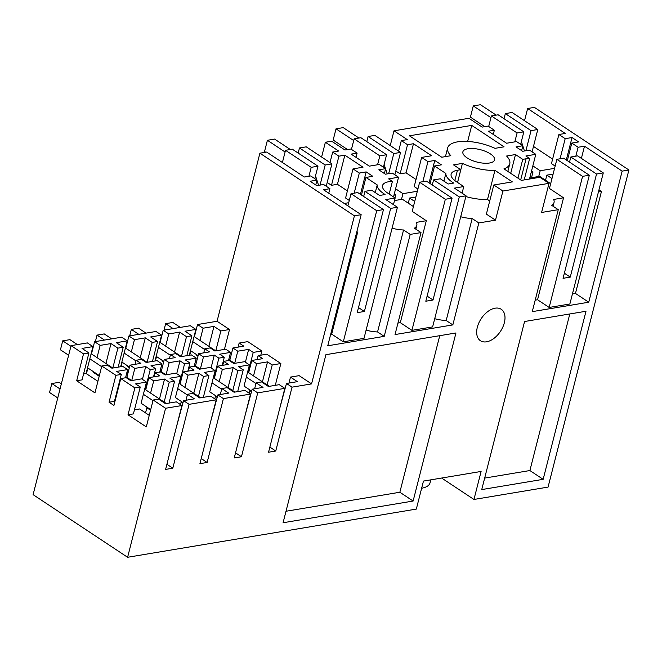 <?xml version="1.0" encoding="UTF-8"?>
<svg xmlns="http://www.w3.org/2000/svg" width="662" height="662" viewBox="0 0 662 662"><rect width="100%" height="100%" fill="white"/><g stroke="black" fill="none" stroke-linecap="round" stroke-linejoin="round"><path stroke-width="0.99" d="M537.792 129.504L512.098 112.474L505.338 113.599L531.04 130.629L537.792 129.504L532.091 151.871M504.039 118.713L505.338 113.599M488.697 126.475L491.386 115.933L498.138 114.799L523.841 131.829L517.08 132.954L491.386 115.933M517.08 132.954L514.813 141.867M525.918 150.737L531.04 130.629M538.727 176.489L540.192 170.746L532.844 165.872M524.461 150.986L522.814 145.913M522.732 145.665L521.375 141.486M531.528 177.697L532.993 171.946L531.536 170.986M520.663 144.291L523.841 131.829M563.544 197.797L549.452 188.455L556.874 159.327L582.577 176.357L549.162 307.449L537.552 299.762L563.544 197.797L553.622 199.452A22.624 8.871 -165.7 0 1 554.053 202.44A22.624 8.871 -165.7 0 1 551.603 205.27L558.256 209.68L541.599 212.461L549.021 183.333L502.913 191.028L493.794 184.988L512.347 181.893L494.944 170.357A32.049 12.561 -165.7 0 1 462.432 163.398L457.574 182.464M550.668 183.664L539.621 176.34L529.757 177.995M531.222 172.244L532.993 171.946M549.162 307.449L569.874 303.99L603.289 172.898L596.536 174.023L570.834 156.993L577.587 155.868L603.289 172.898M582.577 176.357L589.329 175.231L563.056 278.313L570.255 277.105L596.536 174.023M572.431 293.936L575.468 293.432L601.452 191.467L598.423 191.972M555.153 166.088L551.454 163.638L558.885 134.51L565.274 133.443L527.639 108.502L534.391 107.376L628.9 169.993L622.148 171.127L584.505 146.186L581.393 158.392M552.613 159.103L533.481 146.426M554.574 168.347L540.192 170.746M551.976 178.55L546.829 175.14L553.109 174.089M601.452 191.467L598.969 189.82M524.527 120.707L527.639 108.502M566.308 159.972L572.026 137.539L565.183 138.681L558.885 134.51M565.183 138.681L560.052 158.797M575.841 156.158L578.116 147.254L571.811 143.075L578.654 141.933L572.026 137.539M571.811 143.075L567.334 160.651M578.116 147.254L584.505 146.186M393.451 204.632L395.14 198.021L387.675 193.072A20.423 8.01 -165.7 0 1 382.52 185.583A20.423 8.01 -165.7 0 1 388.834 181.702A20.423 8.01 -165.7 0 1 392.417 181.388L388.635 178.881L398.549 177.226L392.243 173.055L385.4 174.197L378.772 169.803L385.615 168.661L379.309 164.482L369.313 166.154L351.158 154.122L357.108 153.129L350.885 149.008L344.943 150.001L331.679 141.213L325.373 142.264L321.608 157.026M524.196 179.915L529.658 158.475L525.885 155.975L535.79 154.32L529.492 150.142L522.641 151.284L516.012 146.89L522.856 145.748L516.559 141.577L506.562 143.24L488.407 131.208L494.349 130.224L488.134 126.103L482.184 127.096L468.919 118.299L393.998 130.811L390.232 145.574M189.1 404.333L216.201 399.815L210.648 396.133L199.75 397.953L192.874 393.393L187.512 394.287L194.396 398.847L183.54 400.659L189.1 404.333L172.815 468.199L165.616 469.408L181.893 405.541L165.591 408.264L153.162 400.022L146.302 426.907L128.014 414.793L134.874 387.899L120.782 378.565L113.922 405.458L109.048 402.223L115.9 375.329L101.807 365.995L94.956 392.889L76.668 380.766L83.52 353.88L88.923 352.978L82.047 348.419L92.937 346.598L87.384 342.916L71.082 345.638L33.1 494.663L127.609 557.28L416.324 509.086L423.465 481.075L481.1 471.452L473.959 499.462L548.07 487.091L628.9 169.993M87.889 368.006L86.432 373.716M94.592 341.716L91.48 353.93L97.033 357.604L100.144 345.39L94.592 341.716L121.7 337.19L127.253 340.872L116.355 342.684L123.231 347.244L117.877 348.138L112.805 368.039L97.033 357.604M122.197 362.271L121.08 366.657M128.9 335.982L125.788 348.195L131.341 351.878L134.452 339.664L128.9 335.982L156.009 331.463L161.561 335.137L154.974 360.997M156.513 356.545L155.396 360.931M163.208 330.255L160.096 342.469L165.649 346.152L168.769 333.938L163.208 330.255L190.317 325.729L195.869 329.411L185.021 331.223L191.906 335.783L186.502 336.685L181.429 356.586M190.821 350.819L189.704 355.204M197.524 324.529L194.413 336.743L199.965 340.425L203.077 328.211L197.524 324.529L217.062 321.269L259.901 153.195L266.662 152.07L304.297 177.011L310.693 175.943L316.99 180.114L315.749 184.971M529.658 158.475A20.423 8.01 14.3 0 0 526.083 158.789L522.748 159.352L515.499 154.544L510.708 173.328M535.79 154.32L529.492 179.03M459.287 196.937L466.048 195.811L432.625 326.904L411.913 330.363L445.327 199.262L452.088 198.137L425.807 301.218L433.014 300.018L459.287 196.937L433.593 179.907L440.346 178.781L448.224 183.995L453.71 183.084L452.469 182.257A25.768 10.104 -165.7 0 1 445.857 173.461L434.57 165.988L430.093 183.564M466.048 195.811L454.438 188.116L463.756 186.56L456.3 181.62A20.423 8.01 -165.7 0 1 451.136 174.131A20.423 8.01 -165.7 0 1 457.459 170.25L454.827 180.56M462.432 163.398L453.536 164.888L460.793 169.695L457.459 170.25M515.499 154.544L506.596 156.025A32.049 12.561 -165.7 0 1 509.773 163.787A32.049 12.561 -165.7 0 1 503.947 168.851L521.35 180.387L539.902 177.292L549.021 183.333M434.57 165.988L441.413 164.846L434.785 160.452L427.942 161.594L421.636 157.415L431.632 155.752L413.477 143.72L407.535 144.713L401.321 140.592L407.262 139.599L393.998 130.811M482.557 163.075A16.343 6.405 -165.7 0 1 462.879 151.83A16.343 6.405 -165.7 0 1 474.869 148.669A16.343 6.405 -165.7 0 1 494.547 159.906A16.343 6.405 -165.7 0 1 482.557 163.075M471.741 125.399L409.422 135.801L441.753 157.225L450.83 155.711A32.049 12.561 -165.7 0 1 447.653 147.949A32.049 12.561 -165.7 0 1 494.994 148.338L504.072 146.823L471.741 125.399L467.645 141.445M522.856 145.748L521.615 150.605M494.349 130.224L493.273 134.436M537.552 299.762L535.194 300.151M545.521 180.254L546.829 175.14M589.329 175.231L563.627 158.201L556.874 159.327M564.355 273.199L570.255 277.105M569.527 162.107L570.834 156.993M558.256 209.68L532.265 311.645L588.733 302.22L575.468 293.432M473.959 499.462L441.628 478.038M430.813 479.851L430.043 482.855A28.913 11.337 -165.7 0 1 421.636 488.25M622.148 171.127L588.733 302.22M524.577 321.509L585.994 311.256L543.154 479.329L481.737 489.582L524.577 321.509M493.794 184.988L486.371 214.116L495.49 220.165L502.913 191.028M495.49 220.165L478.825 222.945L452.841 324.91L395.024 334.558L421.015 232.594L410.208 234.398L384.217 336.362L327.748 345.787L361.171 214.695L323.528 189.754L329.924 188.687L323.627 184.508L316.775 185.65L310.147 181.256L316.99 180.114M288.971 383.058L290.494 377.092L297.37 381.651L286.472 383.472L292.033 387.154L311.57 383.894L354.41 215.82L361.171 214.695M292.033 387.154L275.748 451.021L268.549 452.22L284.825 388.354L279.273 384.672L268.416 386.484L261.54 381.924L256.136 382.826L254.613 388.793M256.136 382.826L263.021 387.386L252.164 389.198L257.717 392.88L284.825 388.354M257.717 392.88L241.44 456.747L234.232 457.947L250.517 394.08L244.965 390.406L234.067 392.218L227.182 387.659L221.82 388.561L220.305 394.519M221.82 388.561L228.704 393.112L217.856 394.924L223.408 398.607L250.517 394.08M223.408 398.607L207.132 462.473L199.924 463.681L216.201 399.815M165.591 408.264L127.609 557.28M455.952 332.969L325.919 354.675L283.079 522.748L413.113 501.043L455.952 332.969M477.327 327.251A18.85 11.527 123.5 0 0 480.422 340.715A18.85 11.527 123.5 0 0 504.345 322.742A18.85 11.527 123.5 0 0 501.25 309.286A18.85 11.527 123.5 0 0 477.327 327.251M569.8 313.962L529.89 470.541L484.667 478.088M543.154 479.329L529.89 470.541M439.758 335.667L399.848 492.247L286.009 511.254M399.848 492.247L413.113 501.043M392.417 181.388L389.182 194.074M358.49 307.565L364.39 311.471L390.671 208.389L397.423 207.264L385.814 199.576L395.14 198.021M392.086 228.2A22.624 8.871 -165.7 0 0 403.547 229.987L377.555 331.952A22.624 8.871 -165.7 0 1 366.094 330.164M403.547 229.987L410.208 234.398M384.217 336.362L377.555 331.952M411.913 330.363L400.311 322.667L426.303 220.711L416.381 222.366A22.624 8.871 -165.7 0 1 416.803 225.353A22.624 8.871 -165.7 0 1 414.354 228.183L421.015 232.594M426.303 220.711L412.203 211.368L419.634 182.24L426.386 181.107L452.088 198.137M413.427 206.577L402.38 199.254L394.486 200.569M393.973 195.158L395.752 194.86L394.295 193.9M217.062 321.269L229.499 329.51L220.851 330.95L213.975 326.391L203.077 328.211M224.426 349.404L229.499 329.51M248.151 372.35L253.232 352.407L248.664 349.379L237.774 351.199L232.925 347.989L243.815 346.168L239.139 343.065L247.787 341.625L261.879 350.968L260.803 355.188L266.753 354.195L280.853 363.529L272.206 364.977L267.531 361.874L262.442 381.825M275.293 385.342L280.853 363.529M290.494 377.092L299.133 375.652L311.57 383.894M354.41 215.82L259.901 153.195M383.464 209.597L357.761 192.568L351.009 193.693L376.711 210.723L383.464 209.597L357.19 312.679L364.39 311.471M347.898 205.899L351.009 193.693M330.677 334.293L331.687 334.128L357.679 232.163L356.851 231.617M331.687 334.128L343.297 341.815L376.711 210.723M356.669 232.329L357.679 232.163M329.924 188.687L328.766 193.221M297.122 157.986L311.214 167.329L317.975 166.195L292.273 149.165L285.521 150.299L297.122 157.986M282.409 162.504L285.521 150.299M308.947 176.233L311.214 167.329M390.671 208.389L364.969 191.359L371.721 190.234L379.599 195.456L385.094 194.537L383.844 193.709A25.768 10.104 -165.7 0 1 377.232 184.921L365.945 177.441L372.797 176.299L366.16 171.905L359.317 173.047L353.02 168.876L363.016 167.205L344.861 155.173L338.911 156.166L332.696 152.045L338.638 151.052L325.373 142.264M363.661 196.473L364.969 191.359M397.423 207.264L364.009 338.356L343.297 341.815M375.28 192.592L377.232 184.921M365.945 177.441L361.469 195.017M344.861 155.173L337.43 184.309L331.488 185.302L338.911 156.166M330.007 162.595L332.696 152.045M327.193 182.455L331.488 185.302M347.401 190.913L337.43 184.309M353.02 168.876L345.589 198.004L349.288 200.454M360.442 194.338L366.16 171.905M359.317 173.047L354.187 193.163M320.052 185.103L325.174 164.995L331.927 163.87L326.225 186.237M325.174 164.995L299.472 147.965L306.233 146.84L331.927 163.87M314.798 178.657L317.975 166.195M344.223 203.466L348.709 202.713M298.173 153.079L299.472 147.965M318.596 185.352L316.949 180.279M316.875 180.039L315.509 175.852M494.944 170.357L487.513 199.485L489.723 200.95M487.513 199.485A32.049 12.561 -165.7 0 1 465.858 196.548M478.825 222.945L472.172 218.534A22.624 8.871 -165.7 0 1 460.711 216.747M472.172 218.534L446.18 320.499L452.841 324.91M434.719 318.703A22.624 8.871 14.3 0 0 446.18 320.499M400.311 322.667L397.953 323.064M462.076 193.18L463.756 186.56M432.286 185.021L433.593 179.907M443.896 181.131L445.857 173.461M429.067 182.886L434.785 160.452M427.942 161.594L422.811 181.702M421.636 157.415L414.213 186.552L417.904 189.001M413.477 143.72L406.054 172.856L400.113 173.841L407.535 144.713M416.017 179.46L406.054 172.856M398.632 151.135L401.321 140.592M395.81 170.995L400.113 173.841M414.735 201.463L409.588 198.054L408.28 203.168M433.014 300.018L427.114 296.113M357.108 153.129L356.032 157.349M385.615 168.661L384.374 173.518M398.549 177.226L393.518 196.945M351.448 149.389L354.137 138.838L379.839 155.868L377.572 164.78M383.414 167.205L386.591 154.743L360.898 137.713L354.137 138.838M379.839 155.868L386.591 154.743M394.974 197.905L395.752 194.86M401.486 199.403L402.951 193.66L417.333 191.26M415.868 197.003L409.588 198.054M445.327 199.262L419.634 182.24M366.798 141.627L368.097 136.513L374.849 135.379L400.551 152.409L393.799 153.543L368.097 136.513M394.85 174.776L400.551 152.409M402.951 193.66L395.603 188.786M388.668 173.651L393.799 153.543M387.22 173.891L385.574 168.827M385.491 168.578L384.134 164.399M522.748 159.352L517.957 178.136M460.793 169.695L457.541 182.439M117.877 348.146L110.993 343.578L100.144 345.39M136.165 360.26L140.84 363.355L129.992 365.167L134.841 368.386L145.69 366.574L150.257 369.595L155.62 368.701L151.052 365.681L161.942 363.86L157.093 360.641L146.203 362.462L141.519 359.367L136.165 360.26L135.131 364.307M145.698 366.574L142.421 379.384M155.131 372.83L159.691 375.851L148.851 377.663L153.7 380.882L164.548 379.069L169.224 382.164L174.586 381.271L169.911 378.176L180.809 376.355L175.96 373.145L165.061 374.957L160.494 371.936L155.131 372.83L154.122 376.786M187.512 394.287L185.997 400.245M83.52 353.88L71.082 345.638M92.937 346.598L86.085 373.484L83.586 373.906M97.902 381.32L86.085 373.484M134.841 368.386L131.746 380.518M115.9 375.329L121.303 374.427L116.735 371.407L127.634 369.586L125.548 377.77M115.461 397.365L116.007 397.274M129.992 365.167L126.872 377.381L131.639 380.542M127.634 369.586L122.784 366.376L111.886 368.188L107.211 365.093L101.807 365.995M147.692 407.627L146.848 407.767L145.541 412.881M164.548 379.069L159.476 398.979M153.7 380.882L150.588 393.096L144.688 389.182M134.874 387.899L140.278 386.997L135.594 383.902L146.492 382.082L141.097 403.257L150.713 409.629M134.452 409.836L139.641 408.975L149.256 415.347M148.851 377.663L145.739 389.877M146.492 382.082L141.643 378.871L130.745 380.691L126.177 377.663L120.782 378.565M146.848 407.767L150.555 410.233M166.915 464.294L172.815 468.199M183.54 400.659L176.34 427.321M153.162 400.022L158.566 399.12L165.442 403.679L176.34 401.859L181.893 405.541M140.278 386.997L133.418 413.891L128.014 414.793M88.923 352.978L82.071 379.864L76.668 380.766M121.303 374.427L114.452 401.321L109.048 402.223M169.224 382.164L164.151 402.082M150.257 369.595L145.185 389.513M93.441 371.68L93.292 372.284L99.209 376.206M94.136 372.143L93.292 372.284M110.993 343.578L105.92 363.496M174.586 381.271L169.025 403.075M155.62 368.701L153.526 376.885M126.988 372.127L128.039 372.822M123.231 347.244L118.167 367.145M182 401.9L181.156 402.041L182.894 403.199M210.657 421.586L217.856 394.924M208.894 375.544L204.219 372.449L215.117 370.629L210.268 367.41L199.37 369.231L194.802 366.21L189.448 367.104L193.999 370.124L183.159 371.936L188.008 375.155L198.865 373.343L203.532 376.438L208.894 375.544L203.342 397.349M203.54 376.438L198.459 396.356M169.439 358.581L170.473 354.534L175.835 353.64L180.511 356.735L191.409 354.915L196.258 358.134L185.36 359.946L189.928 362.975L184.566 363.868L179.493 383.786M189.928 362.975L187.843 371.159M161.296 366.4L162.347 367.096M128.445 366.417L127.6 366.558L129.338 367.708M161.561 335.137L150.663 336.958L157.548 341.518L152.186 342.411L147.113 362.313M157.548 341.518L152.475 361.419M241.44 456.747L235.54 452.841M216.317 396.174L215.464 396.315L217.21 397.473M215.464 396.315L214.811 398.888M252.164 389.198L244.965 415.86M223.756 361.369L229.16 360.467L233.727 363.496L244.576 361.684L249.425 364.903L238.577 366.715L243.252 369.81L237.848 370.712L233.173 367.617L222.324 369.421L217.467 366.21L228.324 364.398L223.756 361.369L222.746 365.333M203.755 352.854L204.79 348.8L210.185 347.898L214.869 351.001L225.717 349.188L230.566 352.399L219.718 354.211L224.286 357.24L218.882 358.142L213.801 378.06M218.882 358.142L214.314 355.113L211.046 367.931M204.781 348.808L209.465 351.903L198.608 353.715L203.457 356.926L214.314 355.113M237.848 370.712L232.776 390.63M243.252 369.81L237.691 391.614M233.173 367.617L228.092 387.527M217.467 366.21L214.356 378.424L219.205 381.635L222.324 369.421M198.608 353.715L195.497 365.929L200.263 369.082M203.457 356.926L200.363 369.065M215.117 370.629L209.722 391.805L217.359 396.869M196.258 358.134L194.173 366.309M186.494 336.685L179.617 332.125L168.769 333.938M162.761 360.691L161.909 360.831L163.655 361.982M195.604 360.674L196.664 361.369M162.066 360.227L161.909 360.831M179.617 332.125L174.545 352.043M191.906 335.783L186.833 355.684M224.286 357.24L222.2 365.424M152.186 342.411L145.309 337.852L134.452 339.664M170.473 354.534L175.149 357.629L164.3 359.441L169.149 362.652L179.998 360.84L176.737 373.658M184.566 363.868L179.998 360.84M189.448 367.104L188.438 371.059M207.132 462.473L201.231 458.567M181.156 402.041L180.503 404.614M127.253 340.872L120.658 366.723M198.865 373.343L193.784 393.253M183.159 371.936L180.047 384.15L184.897 387.369L188.008 375.155M164.3 359.441L161.189 371.655L165.947 374.808M169.149 362.652L166.054 374.791M180.809 376.355L175.405 397.531L183.051 402.595M161.942 363.86L159.856 372.036M127.758 365.954L127.6 366.558M145.309 337.852L140.228 357.77M195.869 329.411L189.282 355.271M267.531 361.874L256.633 363.695L251.783 360.484L262.682 358.663L258.114 355.635L257.104 359.598M258.114 355.635L260.77 355.196M248.664 349.379L245.395 362.23M275.748 451.021L269.848 447.107M250.625 390.448L249.781 390.588L251.519 391.738M249.781 390.588L249.119 393.162M286.472 383.472L279.273 410.134M253.232 352.407L261.879 350.968M251.783 360.484L248.672 372.698L253.521 375.908L256.633 363.695M232.925 347.989L229.805 360.202L234.571 363.355M237.774 351.199L234.679 363.339M230.566 352.399L228.481 360.583M249.425 364.903L244.03 386.078L251.668 391.143M197.069 354.964L196.225 355.105L197.963 356.255M196.374 354.501L196.225 355.105M213.975 326.391L208.886 346.342M220.851 330.95L215.779 350.843M239.139 343.065L238.105 347.12M272.206 364.977L267.117 384.92M490.947 117.637L473.272 105.92L470.409 117.124L484.799 126.657M496.186 115.13L480.471 104.72L473.272 105.92M353.707 140.543L336.023 128.833L333.168 140.038L347.558 149.571M358.945 138.035L343.23 127.625L336.023 128.833M285.082 152.003L267.407 140.286L264.543 151.49L265.669 152.235M290.32 149.496L274.606 139.086L267.407 140.286M180.312 327.4L172.856 322.46L165.649 323.66L164.002 330.123M190.474 350.587L198.12 355.651M192.758 341.625L204.616 349.478M165.649 323.66L173.105 328.609M246.314 377.117L255.962 383.505M229.805 360.202L228.754 359.499M215.713 350.86L199.965 340.425M248.672 372.698L247.621 372.003M269.268 386.343L253.521 375.908M146.004 333.127L138.54 328.187L131.341 329.395L129.694 335.849M156.166 356.322L163.804 361.378M158.45 347.351L170.3 355.204M131.341 329.395L138.797 334.335M212.005 382.843L221.654 389.231M195.497 365.929L194.446 365.234M181.405 356.586L165.649 346.152M214.356 378.424L213.305 377.729M234.952 392.07L219.205 381.635M111.688 338.861L104.232 333.913L97.033 335.121L95.378 341.584M121.849 362.048L129.495 367.112M124.142 353.078L135.991 360.939M97.033 335.121L104.488 340.061M177.689 388.569L187.338 394.966M161.189 371.655L160.138 370.96M147.088 362.313L131.341 351.878M180.047 384.15L178.997 383.455M200.644 397.804L184.897 387.369M77.38 344.588L69.924 339.647L62.716 340.847L60.432 349.809L68.633 355.246M87.541 367.774L99.358 375.602M89.825 358.812L101.642 366.64M62.716 340.847L70.925 346.284M143.381 394.295L152.996 400.667M126.872 377.381L125.821 376.686M166.336 403.53L150.588 393.096M60.043 388.975L51.835 383.538L59.042 382.338L61.343 383.861M57.751 397.936L49.551 392.5L51.835 383.538M520.688 179.948L526.083 158.789M383.844 193.709L383.571 194.793M452.469 182.257L452.196 183.333M553.076 206.254L554.053 202.44M415.835 229.16L416.803 225.353M507.828 171.425L509.773 163.787M445.452 156.604L447.653 147.949"/></g></svg>
